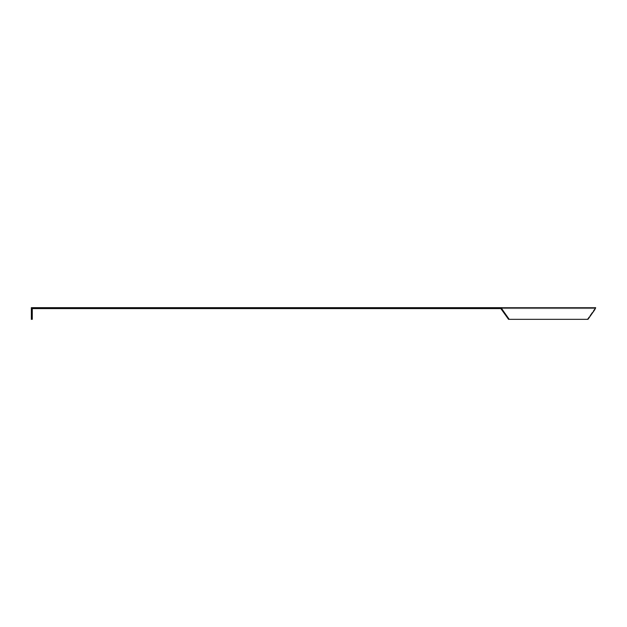 <?xml version="1.0" encoding="UTF-8"?>
<svg xmlns="http://www.w3.org/2000/svg" width="627" height="627" viewBox="0 0 627 627"><rect width="100%" height="100%" fill="white"/><g stroke="black" fill="none" stroke-linecap="round" stroke-linejoin="round"><path stroke-width="0.47" stroke-dasharray="3.13 2.35" d="M594.905 309.534L587.977 319.331L508.544 319.331L587.319 319.331L508.544 319.331L501.616 309.534L502.274 309.534L501.529 307.669L499.468 307.669L499.468 308.602L595.078 308.602L500.871 308.602M499.468 308.602L32.283 308.602L32.283 319.331L31.35 319.331L31.35 307.669L499.468 307.669M587.319 319.331L594.247 309.534L587.319 319.331L587.977 319.331L587.319 319.331M594.992 308.602L594.247 309.534L594.992 308.602M595.078 307.669L595.65 307.669L595.078 307.669L595.078 308.602L595.078 307.669M501.529 307.669L595.65 307.669M509.202 319.331L502.274 309.534M595.078 308.194L594.96 308.602L595.078 308.194"/><path stroke-width="0.94" d="M501.529 307.669L502.274 309.534L500.871 308.602L32.283 308.602L32.283 319.331L31.35 319.331L31.35 307.669L595.65 307.669L595.289 308.735M595.415 308.413L595.65 307.677M502.274 309.534L509.202 319.331L508.544 319.331L500.871 308.602M499.468 307.669L499.468 308.602M594.905 309.534L587.977 319.331L509.202 319.331"/></g></svg>
